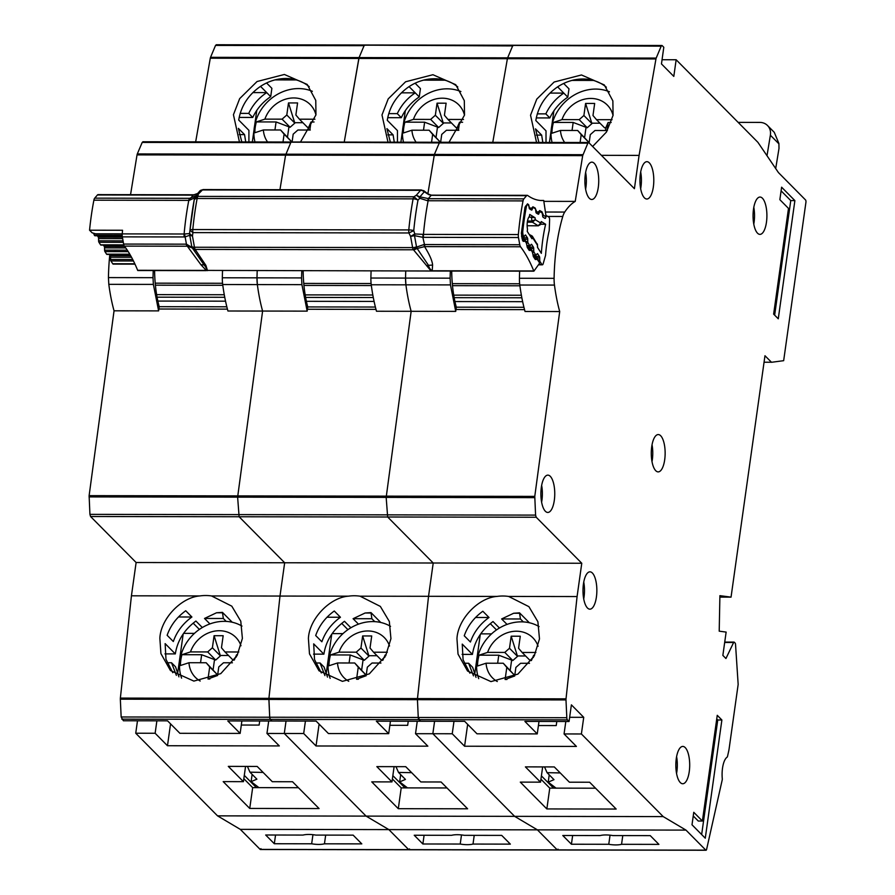<?xml version="1.0" encoding="UTF-8"?>
<svg xmlns="http://www.w3.org/2000/svg" width="895" height="895" viewBox="0 0 895 895"><rect width="100%" height="100%" fill="white"/><g stroke="black" fill="none" stroke-linecap="round" stroke-linejoin="round"><path stroke-width="1.34" d="M533.107 255.12L536.06 255.12A1.779 0.66 -89.9 0 0 536.373 254.918L537.101 253.867A1.779 0.66 -89.9 0 1 537.414 253.665A1.779 0.66 -89.9 0 1 537.738 253.9L539.394 256.473A1.779 0.66 -89.9 0 1 539.719 257.95L539.741 260.165A1.779 0.66 -89.9 0 0 540.077 261.642L541.878 264.461A2.663 0.996 90.1 0 0 542.012 264.629A2.663 0.996 90.1 0 0 542.37 264.819A2.663 0.996 90.1 0 0 543.164 263.768L545.57 255.355A72.35 26.872 -89.9 0 1 549.217 230.53L549.608 219.98A2.663 0.996 90.1 0 0 548.848 217.127L546.811 215.863A1.779 0.66 -89.9 0 0 546.666 215.818A1.779 0.66 -89.9 0 0 546.196 216.344L545.614 217.921A1.779 0.66 -89.9 0 1 545.144 218.436A1.779 0.66 -89.9 0 1 544.999 218.391L543.142 217.25A1.779 0.66 -89.9 0 1 543.041 217.172A1.779 0.66 -89.9 0 1 542.661 216.098L542.392 213.994A1.779 0.66 -89.9 0 0 541.922 212.842L540.054 211.701A1.779 0.66 -89.9 0 0 539.909 211.656A1.779 0.66 -89.9 0 0 539.45 212.16L538.846 213.737A1.779 0.66 -89.9 0 1 538.387 214.252A1.779 0.66 -89.9 0 1 538.242 214.207L536.385 213.099A1.779 0.66 -89.9 0 1 536.284 213.01A1.779 0.66 -89.9 0 1 535.892 211.925L535.646 209.844A1.779 0.66 -89.9 0 0 535.165 208.68L533.308 207.528A1.779 0.66 -89.9 0 0 533.163 207.483A1.779 0.66 -89.9 0 0 532.693 208.009L532.111 209.587A1.779 0.66 -89.9 0 1 531.641 210.101A1.779 0.66 -89.9 0 1 531.496 210.056L529.639 208.915A1.779 0.66 -89.9 0 1 529.538 208.837A1.779 0.66 -89.9 0 1 529.158 207.763L528.889 205.671A1.779 0.66 -89.9 0 0 528.419 204.507L528.218 204.384A4.441 1.656 -89.9 0 0 527.849 204.273A4.441 1.656 -89.9 0 0 526.372 206.711A137.774 51.16 90.1 0 0 522.814 230.876A4.441 1.656 -89.9 0 0 523.575 235.944L523.743 236.224A1.779 0.66 -89.9 0 0 524.078 236.459A1.779 0.66 -89.9 0 0 524.392 236.258L525.119 235.206A1.779 0.66 -89.9 0 1 525.432 235.005A1.779 0.66 -89.9 0 1 525.757 235.24L527.412 237.813A1.779 0.66 -89.9 0 1 527.737 239.289L527.759 241.516L526.081 241.505M537.537 244.861L532.312 236.135L531.954 238.719L527.233 231.38A126.217 46.876 -89.9 0 1 527.502 229.209A9.107 3.379 -89.9 0 1 529.37 216.512A126.217 46.876 -89.9 0 1 529.728 214.453L535.042 217.731L528.945 217.026M538.533 225.741A1.779 0.66 -89.9 0 1 538.342 225.808A1.779 0.66 -89.9 0 1 538.197 225.764L540.725 223.056L540.681 224.153L541.274 221.568L545.626 224.265A83.906 31.157 90.1 0 0 541.341 253.341L537.481 247.322L537.459 245.23L532.648 237.734L529.862 235.15A1.779 0.66 -89.9 0 1 530.176 234.937L529.527 234.937M531.082 244.548L531.742 244.548A1.779 0.66 -89.9 0 0 531.417 244.301A1.779 0.66 -89.9 0 0 531.093 244.525L530.377 245.566A1.779 0.66 -89.9 0 1 530.064 245.789A1.779 0.66 -89.9 0 1 529.739 245.554L528.084 242.981A1.779 0.66 -89.9 0 1 527.759 241.516M531.742 244.548L533.386 247.143A1.779 0.66 -89.9 0 1 533.711 248.597L533.744 250.857L532.301 250.846M536.06 255.12A1.779 0.66 -89.9 0 1 535.725 254.885L534.08 252.312A1.779 0.66 -89.9 0 1 533.744 250.857M545.626 224.265L540.647 224.253M527.312 222.184L532.413 222.195A1.779 0.66 -89.9 0 1 532.324 222.117A1.779 0.66 -89.9 0 1 531.943 221.043L535.299 219.711L532.413 222.195L538.197 225.764L527.144 225.741L538.342 225.808L540.681 224.153L539.92 225.014M552.07 142.439A41.774 36.337 135.3 0 1 551.398 128.13A41.774 36.337 135.3 0 1 609.45 91.793M564.667 142.462A28.439 24.736 135.3 0 1 560.471 130.446L551.947 133.232A40.443 35.173 135.3 0 1 552.327 127.817A40.443 35.173 135.3 0 1 553.468 122.414L561.993 119.628A28.439 24.736 135.3 0 1 588.608 98.528A28.439 24.736 135.3 0 1 613.053 115.433M553.468 122.414L573.18 122.447L587.221 127.761L579.188 119.65L561.993 119.628M589.167 142.663L577.667 130.48L560.471 130.446M589.123 142.943L590.286 134.664L594.996 130.502L607.392 130.525M580.105 142.484L581.213 134.642L589.167 142.674M577.667 130.48L581.213 134.642M612.068 119.706L596.518 119.684L592.982 115.511L594.672 103.44L585.599 103.428L591.931 123.611L583.898 115.5L579.188 119.65M583.898 115.5L585.599 103.428M596.518 119.684L604.55 127.784L605.781 127.795L608.097 122.503L611.162 122.503M587.221 127.761L591.931 123.611M585.979 127.761L584.614 137.483M572.05 130.469L573.18 122.447M606.967 130.525L608.097 122.503M605.4 130.525L605.781 127.795M591.987 123.186L600.008 123.208M544.529 766.903L547.058 772.665L560.225 772.933M556.052 788.137L548.21 782.152L549.228 774.857M548.21 782.152L553.994 779.668L547.058 772.665M478.713 678.645A41.774 36.337 135.3 0 1 476.99 660.902A41.774 36.337 135.3 0 1 539.081 626.601M497.284 681.52A28.439 24.736 135.3 0 1 486.075 663.217L477.538 666.003A40.443 35.173 135.3 0 1 477.919 660.588A40.443 35.173 135.3 0 1 479.06 655.185L487.596 652.399A28.439 24.736 135.3 0 1 513.148 631.411A28.439 24.736 135.3 0 1 538.085 646.257M479.06 655.185L498.772 655.218L512.813 660.532L504.78 652.421L487.596 652.399M506.939 679.484L505.104 679.484L506.805 667.413L514.759 675.445L503.258 663.24L486.075 663.217M514.67 676.072L515.878 667.424L520.599 663.273L529.504 663.284M503.258 663.24L506.805 667.413M535.892 652.477L522.121 652.455L518.574 648.282L520.275 636.211L511.19 636.2L517.523 656.371L509.49 648.271L504.78 652.421M509.49 648.271L511.19 636.2M522.121 652.455L530.142 660.555L531.384 660.566L533.688 655.274L534.583 655.274M512.813 660.532L517.523 656.371M511.571 660.532L510.206 670.254M497.642 663.24L498.772 655.218M533.364 657.534L533.688 655.274M517.578 655.957L525.6 655.968M514.681 675.971L505.104 679.484M775.696 168.562L778.997 148.425L778.907 143.491L774.264 132.326L767.518 125.513A13.335 11.59 -44.7 0 0 759.788 122.402L738.14 122.369M767.004 155.741L770.371 135.212A13.335 11.59 -44.7 0 0 770.416 134.91A13.335 11.59 -44.7 0 0 767.518 125.513M455.98 309.502L524.537 309.636L455.98 309.502L456.305 307.175L523.933 307.287M456.305 307.175A64.887 24.098 -89.9 0 1 451.706 271.028M596.406 597.054A18.661 6.936 -89.9 0 1 589.894 609.171A18.661 6.936 -89.9 0 1 583.439 583.954A18.661 6.936 -89.9 0 1 589.95 571.838A18.661 6.936 -89.9 0 1 596.406 597.054M583.719 598.9A18.661 6.936 90.1 0 0 584.032 597.032A18.661 6.936 90.1 0 0 583.753 582.086M689.251 771.635A18.661 6.936 -89.9 0 1 682.74 783.751A18.661 6.936 -89.9 0 1 676.284 758.535A18.661 6.936 -89.9 0 1 682.795 746.419A18.661 6.936 -89.9 0 1 689.251 771.635M676.564 773.481A18.661 6.936 90.1 0 0 676.866 771.613A18.661 6.936 90.1 0 0 676.598 756.667M766.456 222.262A18.661 6.936 -89.9 0 1 759.944 234.378A18.661 6.936 -89.9 0 1 753.5 209.173A18.661 6.936 -89.9 0 1 760.012 197.045A18.661 6.936 -89.9 0 1 766.456 222.262M753.769 224.108A18.661 6.936 90.1 0 0 754.082 222.24A18.661 6.936 90.1 0 0 753.803 207.304M664.694 459.761A18.661 6.936 -89.9 0 1 658.183 471.889A18.661 6.936 -89.9 0 1 651.728 446.672A18.661 6.936 -89.9 0 1 658.25 434.556A18.661 6.936 -89.9 0 1 664.694 459.761M652.007 461.607A18.661 6.936 90.1 0 0 652.321 459.75A18.661 6.936 90.1 0 0 652.041 444.804M653.35 186.898A18.661 6.936 -89.9 0 1 646.828 199.014A18.661 6.936 -89.9 0 1 640.384 173.809A18.661 6.936 -89.9 0 1 646.895 161.682A18.661 6.936 -89.9 0 1 653.35 186.898M640.663 188.744A18.661 6.936 90.1 0 0 640.965 186.876A18.661 6.936 90.1 0 0 640.686 171.941M598.285 187.368A18.661 6.936 -89.9 0 1 591.774 199.484A18.661 6.936 -89.9 0 1 585.33 174.279A18.661 6.936 -89.9 0 1 591.841 162.152A18.661 6.936 -89.9 0 1 598.285 187.368M585.61 189.214A18.661 6.936 90.1 0 0 585.912 187.346A18.661 6.936 90.1 0 0 585.632 172.411M554.307 500.339A18.661 6.936 -89.9 0 1 547.796 512.455A18.661 6.936 -89.9 0 1 541.341 487.249A18.661 6.936 -89.9 0 1 547.852 475.133A18.661 6.936 -89.9 0 1 554.307 500.339M541.62 502.184A18.661 6.936 90.1 0 0 541.922 500.316A18.661 6.936 90.1 0 0 541.643 485.381M571.424 844.231L608.768 844.287A14.219 4.62 -172 0 0 621.555 844.309L658.899 844.377L650.262 835.639L612.907 835.583A14.219 4.62 -172 0 0 600.131 835.561L562.776 835.494L571.424 844.231L572.643 835.516M546.017 142.428L546.006 130.838L535.825 120.545C538.141 106.561 545.402 95.329 557.63 86.86C565.595 81.669 574.042 79.051 582.936 78.995A44.448 38.653 -44.7 0 1 606.351 87.207M592.624 146.478L606.452 132.057L613.075 115.343L612.862 100.9L604.304 84.935L581.481 74.967L554.15 82.016L536.765 99.132L530.545 115.209L536.53 142.417M489.006 617.494L482.83 611.251C473.902 617.729 467.705 625.907 464.248 635.786L470.423 642.017C473.88 632.138 480.078 623.96 489.006 617.494L475.558 617.472M523.329 621.902L520.442 618.982L519.536 612.851L529.337 622.741M519.536 612.851L513.663 613.254L501.625 618.948L520.442 618.982M507.029 624.408L501.625 618.948M462.077 654.379L472.426 654.402C474.518 641.144 481.387 630.192 493.011 621.544L499.421 628.021M472.426 654.402L462.245 644.109L463.084 659.805L469.886 673.185M496.993 596.417C478.21 597.77 457.748 619.418 456.965 638.773L458.027 654.1L467.548 671.026L490.963 681.598L517.881 674.125L534.225 655.968L539.484 638.907L537.895 621.734L528.9 606.653L508.64 596.439A44.448 38.653 -44.7 0 0 496.993 596.417L428.537 596.305L433.214 563.011L387.658 516.997L90.563 516.505L136.118 562.519L284.666 562.765L239.11 516.751L237.622 497.15L239.11 516.751L284.666 562.765L581.772 563.257L536.217 517.243L387.658 516.997L386.17 497.396L387.658 516.997L433.214 563.011L428.537 596.305L360.081 596.193A44.448 38.653 -44.7 0 0 348.446 596.171C329.651 597.524 309.189 619.172 308.406 638.527L309.48 653.842L319 670.78L342.416 681.352L369.322 673.879L385.678 655.722L390.936 638.661L389.336 621.488L380.341 606.407L360.081 596.193M534.774 496.389L535.579 515.106L89.925 514.356L89.12 495.651L534.774 496.389L559.699 311.55A100.441 37.299 -89.9 0 1 554.464 285.08A17.777 6.601 -89.9 0 1 554.094 278.334A106.662 39.615 -89.9 0 1 562.787 216.467A17.777 6.601 -89.9 0 1 564.723 212.059A100.441 37.299 -89.9 0 1 575.228 201.397L582.69 155.629L137.036 154.891L130.547 194.674M535.579 515.106L536.217 517.243M588.854 142.674L587.858 143.155L588.854 142.674L634.41 188.688L639.086 155.394L655.957 58.947A2.663 0.996 -89.9 0 1 656.192 58.085L661.192 46.16A2.663 0.996 -89.9 0 1 661.852 45.488A2.663 0.996 -89.9 0 1 662.199 45.656L663.799 47.278L661.461 63.925L673.812 76.399L676.15 59.752L757.908 142.327L778.426 172.567L805.545 199.965A1.779 0.66 -89.9 0 1 805.936 202.248L783.662 360.674L771.512 362.285L764.968 355.74L731.047 597.133L719.904 595.667L719.211 631.176L726.136 632.083L722.858 655.397L725.946 658.507L733.631 642.465A1.779 0.66 -89.9 0 1 734.045 642.095A1.779 0.66 -89.9 0 1 734.269 642.207L735.119 643.069A1.779 0.66 -89.9 0 1 735.533 644.411L738.162 684.429L729.168 748.421A17.777 6.601 -89.9 0 1 728.642 751.352L727.523 756.353A1.779 0.66 -89.9 0 1 727.109 757.159A17.777 6.601 90.1 0 0 722.276 778.661A1.779 0.66 -89.9 0 1 722.198 780.004L706.602 849.389A1.779 0.66 -89.9 0 1 706.032 850.25A1.779 0.66 -89.9 0 1 705.808 850.138L685.973 830.101L663.195 816.598L581.392 733.967L583.73 717.32L571.39 704.857L569.052 721.504L567.441 719.882A2.663 0.996 -89.9 0 1 566.815 717.723L565.987 699.924A2.663 0.996 -89.9 0 1 566.02 698.85L577.085 596.551L581.772 563.257M440.306 142.428L439.3 142.909L440.306 142.428L439.3 142.909L440.306 142.428L439.3 142.909L434.388 154.432L439.3 142.909L587.858 143.155L582.69 155.629M781.615 187.189L794.883 200.603L778.27 318.799L773.638 314.123L788.495 208.412L779.858 199.674L781.615 187.189M721.885 719.994L705.271 838.201L692.003 824.787L693.759 812.302L702.396 821.028L717.253 715.318L721.885 719.994L717.756 719.994L701.658 834.543M546.845 808.935L520.297 782.118L540.524 782.152L525.399 766.881L554.285 766.925L569.399 782.196L589.626 782.23L616.174 809.046L546.845 808.935L549.765 788.126L540.938 779.198M491.545 633.873L480.693 633.861M455.969 309.525L455.723 311.382L411.152 311.303L386.17 497.396L411.152 311.303A100.441 37.299 -89.9 0 1 405.916 284.834A17.777 6.601 -89.9 0 1 405.547 278.088L450.107 278.166L450.33 271.028M450.107 278.166L450.476 284.901L371.246 284.778A100.441 37.299 90.1 0 0 376.493 311.247L411.152 311.303A100.441 37.299 -89.9 0 1 405.916 284.834L405.547 278.088A106.662 39.615 -89.9 0 1 405.759 270.961A106.662 39.615 -89.9 0 0 405.547 278.088L370.888 278.032A17.777 6.601 90.1 0 0 371.246 284.778M455.723 311.382L450.476 284.901M549.44 142.439L551.152 130.256M551.745 126.005L553.882 110.868M608.768 844.287L610.054 835.18M581.392 733.967L564.063 733.945L576.414 746.419L464.583 746.229L452.232 733.755L432.844 733.721L434.59 721.28L432.844 733.721L415.515 733.699L417.26 721.247M464.583 746.229L467.66 724.368M474.686 674.382L480.291 634.432M453.989 721.314L452.232 733.755M566.815 717.723L121.161 716.984L123.387 720.766L167.544 720.833L179.895 733.307L240.14 733.408L227.789 720.934L271.946 721.012L270.335 719.39A2.663 0.996 -89.9 0 1 269.708 717.231L270.335 719.39L271.946 721.012L316.092 721.079L328.443 733.553L388.687 733.654L376.347 721.18L420.493 721.258L418.894 719.636A2.663 0.996 -89.9 0 1 418.256 717.477L420.493 721.258L464.65 721.325L476.99 733.799L537.246 733.9L524.895 721.426L569.052 721.504M706.032 850.25L557.484 850.004A1.779 0.66 -89.9 0 1 557.249 849.892L558.055 849.142L557.249 849.892L537.414 829.855L514.636 816.352L432.844 733.721L514.636 816.352L663.195 816.598M121.161 716.984L120.333 699.185L268.88 699.431A2.663 0.996 -89.9 0 1 268.914 698.346L269.708 717.231L268.88 699.431L417.439 699.677L418.256 717.477L417.439 699.677A2.663 0.996 -89.9 0 1 417.473 698.592L417.439 699.677L565.987 699.924M566.02 698.85L417.473 698.592L428.537 596.305L417.473 698.592L268.914 698.346L279.99 596.059L284.666 562.765L279.99 596.059L211.533 595.947A44.448 38.653 -44.7 0 0 199.887 595.925C181.103 597.278 160.641 618.926 159.858 638.28L160.921 653.596L170.453 670.534L193.857 681.095L220.774 673.633L237.13 655.476L242.388 638.415L240.789 621.242L231.794 606.161L211.533 595.947M427.866 193.846L434.388 154.432L427.866 193.846M195.669 141.846L210.291 58.209L358.85 58.455A2.663 0.996 -89.9 0 1 359.085 57.582L344.228 142.092L358.85 58.455L507.398 58.701L492.776 142.339L507.398 58.701A2.663 0.996 -89.9 0 1 507.644 57.839L507.398 58.701L655.957 58.947M656.192 58.085L507.644 57.839L512.645 45.913A2.663 0.996 -89.9 0 1 513.305 45.242A2.663 0.996 -89.9 0 1 513.652 45.41L661.192 46.16M513.652 45.41L512.645 45.913L507.644 57.839L359.085 57.582L364.086 45.667A2.663 0.996 -89.9 0 1 364.746 44.996A2.663 0.996 -89.9 0 1 365.093 45.164L512.645 45.913M557.484 850.004L408.937 849.758A1.779 0.66 -89.9 0 1 408.702 849.646L557.249 849.892L537.414 829.855L685.973 830.101M676.15 59.752L662.054 59.73M639.086 155.394L601.384 155.327M543.847 201.353L575.228 201.397M559.699 311.55L525.041 311.494A100.441 37.299 90.1 0 1 519.805 285.024A17.777 6.601 90.1 0 1 519.436 278.278A106.662 39.615 90.1 0 1 519.648 271.14M577.085 596.551L508.64 596.439M731.047 597.133L719.871 597.11M572.073 80.393L593.407 80.427M538.991 721.448L537.246 733.9M556.802 721.482L556.231 725.565L538.421 725.543M464.169 663.24L468.633 663.251L472.649 667.301L476.039 677.358M468.633 663.251L473.477 675.848M549.765 788.126L595.533 788.204M542.661 766.903L540.524 782.152M577.767 93.169L578.461 92.856M549.977 93.08L563.805 93.102L557.63 86.86M563.66 83.459L568.985 88.829L567.81 97.152L563.805 93.102C555.862 98.428 549.877 105.353 545.838 113.878L537.302 113.866M567.81 97.152C559.867 102.477 553.882 109.403 549.854 117.939L536.273 117.916M542.817 142.428L541.665 135.111L535.49 128.869L538.902 142.417M519.48 613.265L513.663 613.254M541.397 775.875L553.535 788.126M549.854 117.939L545.838 113.878M536.385 135.1L541.665 135.111M583.73 717.32L569.634 717.298M622.775 835.594L621.555 844.309M564.063 733.945L565.808 721.493M496.49 629.912L490.259 623.625M781.1 190.836L790.755 200.592L794.883 200.603M790.755 200.592L774.656 315.141M702.396 821.028L698.268 821.028L693.245 815.949M716.75 718.965L717.756 719.994M403.522 142.193A41.774 36.337 135.3 0 1 402.839 127.884A41.774 36.337 135.3 0 1 460.903 91.547M416.119 142.215A28.439 24.736 135.3 0 1 411.924 130.2L403.399 132.986A40.443 35.173 135.3 0 1 403.768 127.571A40.443 35.173 135.3 0 1 404.92 122.167L413.445 119.382A28.439 24.736 135.3 0 1 440.06 98.282A28.439 24.736 135.3 0 1 464.505 115.186M404.92 122.167L424.622 122.201L438.662 127.515L430.64 119.404L413.445 119.382M431.558 142.238L432.654 134.395L440.441 142.26L429.119 130.222L411.924 130.2M440.631 142.26L441.738 134.407L446.448 130.256L458.844 130.278M429.119 130.222L432.654 134.395M463.509 119.46L447.97 119.438L444.423 115.265L446.124 103.193L437.051 103.182L443.372 123.353L435.35 115.254L430.64 119.404M435.35 115.254L437.051 103.182M447.97 119.438L455.991 127.537L457.233 127.549L459.538 122.257L462.614 122.257M438.662 127.515L443.372 123.353M437.42 127.515L436.055 137.237M423.492 130.222L424.622 122.201M458.408 130.278L459.538 122.257M456.853 130.278L457.233 127.549M443.439 122.939L451.449 122.951M395.97 766.657L398.51 772.419L411.666 772.676M407.505 787.891L399.651 781.906L400.68 774.611M399.651 781.906L405.435 779.422L398.51 772.419M330.154 678.399A41.774 36.337 135.3 0 1 328.431 660.655A41.774 36.337 135.3 0 1 390.533 626.343M348.737 681.274A28.439 24.736 135.3 0 1 337.516 662.971L328.991 665.757A40.443 35.173 135.3 0 1 329.36 660.342A40.443 35.173 135.3 0 1 330.512 654.939L339.037 652.153A28.439 24.736 135.3 0 1 364.589 631.165A28.439 24.736 135.3 0 1 389.526 646.011M330.512 654.939L350.214 654.972L364.254 660.286L356.232 652.175L339.037 652.153M366.2 675.188L354.711 662.994L337.516 662.971M366.111 675.826L367.33 667.178L372.04 663.027L380.957 663.038M358.392 679.238L356.557 679.238L358.257 667.167L366.2 675.199M354.711 662.994L358.257 667.167M387.345 652.231L373.562 652.209L370.027 648.036L371.716 635.965L362.643 635.953L368.964 656.125L360.942 648.025L356.232 652.175M360.942 648.025L362.643 635.953M373.562 652.209L381.583 660.309L382.825 660.32L385.13 655.028L386.036 655.028M364.254 660.286L368.964 656.125M363.023 660.286L361.647 670.008M349.095 662.994L350.214 654.972M384.816 657.288L385.13 655.028M369.031 655.711L377.052 655.722M366.133 675.725L356.557 679.238M375.978 309.379L307.433 309.256L307.757 306.929L375.385 307.041M307.757 306.929A64.887 24.098 -89.9 0 1 303.148 270.793M422.865 843.985L460.22 844.041A14.219 4.62 -172 0 0 473.007 844.063L510.351 844.13L501.703 835.393L464.36 835.337A14.219 4.62 -172 0 0 451.572 835.315L414.228 835.248L422.865 843.985L424.096 835.27M397.458 142.182L397.458 130.592L387.267 120.299C389.582 106.315 396.854 95.083 409.071 86.614C417.048 81.423 425.483 78.805 434.388 78.749A44.448 38.653 -44.7 0 1 457.792 86.96M449.022 142.271L464.516 115.097L464.315 100.654L455.745 84.689L432.934 74.721L405.592 81.769L388.217 98.886L381.986 114.963L387.982 142.171M340.447 617.248L334.271 611.005C325.355 617.483 319.157 625.661 315.689 635.539L321.864 641.771C325.332 631.892 331.519 623.714 340.447 617.248L327.011 617.226M374.781 621.656L371.884 618.736L370.989 612.605L380.778 622.495M370.989 612.605L365.104 613.008L353.077 618.702L371.884 618.736M358.481 624.162L353.077 618.702M313.53 654.133L323.878 654.155C325.97 640.898 332.828 629.946 344.463 621.298L350.874 627.775M323.878 654.155L313.686 643.863L314.525 659.559L321.339 672.939M266.956 733.452L279.307 745.927L167.477 745.736L155.137 733.262L135.738 733.229L217.541 815.86L240.308 829.363L260.143 849.4L260.948 848.65L260.143 849.4L408.702 849.646L388.866 829.609L537.414 829.855L514.636 816.352L366.089 816.106L284.286 733.475L286.042 721.034L284.286 733.475L266.956 733.452L268.713 721.001M398.297 808.688L371.749 781.872L391.965 781.906L376.84 766.623L405.726 766.679L420.851 781.95L441.067 781.984L467.615 808.8L398.297 808.688L401.217 787.88L392.379 778.952M342.998 633.626L332.146 633.615M375.989 309.39L307.433 309.256L307.164 311.136L301.928 284.655L257.357 284.588A17.777 6.601 -89.9 0 1 256.999 277.842L257.357 284.588L222.698 284.52A100.441 37.299 90.1 0 0 227.934 311.001L262.604 311.057A100.441 37.299 -89.9 0 1 257.357 284.588A100.441 37.299 -89.9 0 0 262.604 311.057L307.164 311.136M222.542 270.659A106.662 39.615 90.1 0 0 222.329 277.786L256.999 277.842A106.662 39.615 -89.9 0 1 257.212 270.715A106.662 39.615 -89.9 0 0 256.999 277.842L301.559 277.92L301.772 270.793M301.559 277.92L301.928 284.655M400.893 142.193L402.605 130.01M403.197 125.759L405.323 110.622M460.22 844.041L461.496 834.934M415.515 733.699L427.855 746.173L316.036 745.982L303.685 733.508L284.286 733.475L366.089 816.106L388.866 829.609L366.089 816.106L217.541 815.86M316.036 745.982L319.101 724.122M326.127 674.136L331.743 634.186M305.43 721.068L303.685 733.508M408.702 849.646L409.496 848.896L408.702 849.646L388.866 829.609L240.308 829.363M89.064 496.904L237.622 497.15L262.604 311.057L237.622 497.15L534.729 497.642M279.945 189.706L285.583 155.137L290.752 142.663L285.583 155.137L279.945 189.706M291.748 142.182L439.3 142.909M365.093 45.164L364.086 45.667L359.085 57.582L210.538 57.336L210.291 58.209M348.446 596.171L279.99 596.059L268.914 698.346L120.366 698.1L120.333 699.185M423.525 80.147L444.849 80.181M390.444 721.202L388.687 733.654M408.243 721.236L407.672 725.319L389.862 725.297M315.622 662.994L320.086 663.005L324.091 667.055L327.492 677.112M320.086 663.005L324.919 675.602M401.217 787.88L446.974 787.958M394.113 766.657L391.965 781.906M429.22 92.923L429.902 92.61M401.419 92.834L415.246 92.856L409.071 86.614M415.112 83.213L420.426 88.583L419.263 96.906L415.246 92.856C407.314 98.181 401.329 105.107 397.29 113.631L388.743 113.62M419.263 96.906C411.32 102.231 405.334 109.156 401.307 117.692L387.725 117.67M394.27 142.182L393.106 134.865L386.931 128.623L390.354 142.171M370.933 613.019L365.104 613.008M392.849 775.629L404.976 787.88M401.307 117.692L397.29 113.631M387.826 134.854L393.106 134.865M474.227 835.348L473.007 844.063M371.101 270.905A106.662 39.615 90.1 0 0 370.888 278.032M347.931 629.666L341.711 623.379M134.977 264.148L113.229 264.103A2.663 0.996 -89.9 0 1 112.859 263.924A2.663 0.996 -89.9 0 1 112.725 263.745L110.924 260.937A1.779 0.66 90.1 0 1 110.588 259.46L110.566 257.234A1.779 0.66 90.1 0 0 110.242 255.757L109.38 254.415M127.28 250.175L104.603 250.141A1.779 0.66 90.1 0 0 104.928 251.596L106.583 254.169A1.779 0.66 90.1 0 0 106.908 254.415L129.943 254.448M104.603 250.141L104.558 247.881A1.779 0.66 90.1 0 0 104.245 246.438L103.384 245.085M123.051 240.844L98.607 240.8A1.779 0.66 90.1 0 0 98.942 242.276L100.587 244.838A1.779 0.66 90.1 0 0 100.911 245.073L123.89 245.118M98.607 240.8L98.584 238.573A1.779 0.66 90.1 0 0 98.26 237.097L97.398 235.754M93.807 233.573A4.441 1.656 90.1 0 0 94.422 235.24L94.602 235.508A1.779 0.66 90.1 0 0 94.926 235.754L122.201 235.799M254.963 141.947A41.774 36.337 135.3 0 1 254.292 127.638A41.774 36.337 135.3 0 1 312.355 91.301M267.56 141.969A28.439 24.736 135.3 0 1 263.376 129.954L254.84 132.74A40.443 35.173 135.3 0 1 255.22 127.325A40.443 35.173 135.3 0 1 256.362 121.921L264.898 119.136A28.439 24.736 135.3 0 1 291.513 98.036A28.439 24.736 135.3 0 1 315.957 114.94M256.362 121.921L276.074 121.955L290.114 127.269L282.082 119.158L264.898 119.136M291.927 142.014L280.56 129.976L263.376 129.954M292.083 142.014L293.18 134.16L297.901 130.01L310.285 130.032M282.999 141.992L284.107 134.149L291.882 142.014M280.56 129.976L284.107 134.149M314.962 119.214L299.422 119.192L295.876 115.019L297.576 102.947L288.492 102.936L294.824 123.107L286.803 115.007L282.082 119.158M286.803 115.007L288.492 102.936M299.422 119.192L307.444 127.291L308.685 127.303L310.99 122.011L314.055 122.011M290.114 127.269L294.824 123.107M288.872 127.269L287.508 136.991M274.944 129.976L276.074 121.955M309.86 130.032L310.99 122.011M308.294 130.032L308.685 127.303M294.88 122.693L302.902 122.704M247.423 766.411L249.951 772.172L263.119 772.43M258.957 787.645L251.103 781.659L252.133 774.365M251.103 781.659L256.887 779.176L249.951 772.172M181.607 678.153A41.774 36.337 135.3 0 1 179.884 660.409A41.774 36.337 135.3 0 1 241.974 626.097M200.189 681.028A28.439 24.736 135.3 0 1 188.968 662.725L180.432 665.511A40.443 35.173 135.3 0 1 180.812 660.096A40.443 35.173 135.3 0 1 181.953 654.692L190.49 651.907A28.439 24.736 135.3 0 1 216.042 630.919A28.439 24.736 135.3 0 1 240.979 645.765M181.953 654.692L201.666 654.726L215.706 660.04L207.685 651.929L190.49 651.907M209.844 678.992L208.009 678.992L209.698 666.92L217.653 674.953L206.163 662.747L188.968 662.725M217.563 675.58L218.783 666.932L223.493 662.781L232.409 662.792M206.163 662.747L209.698 666.92M238.797 651.985L225.014 651.963L221.468 647.79L223.168 635.718L214.084 635.707L220.416 655.878L212.395 647.779L207.685 651.929M212.395 647.779L214.084 635.707M225.014 651.963L233.036 660.062L234.277 660.074L236.582 654.782L237.477 654.782M215.706 660.04L220.416 655.878M214.464 660.04L213.099 669.762M200.536 662.747L201.666 654.726M236.269 657.042L236.582 654.782M220.472 655.464L228.493 655.476M217.574 675.479L208.009 678.992M227.431 309.133L158.874 309.01L159.209 306.683L226.838 306.795M159.209 306.683A64.887 24.098 -89.9 0 1 154.6 270.536M274.317 843.739L311.661 843.795A14.219 4.62 -172 0 0 324.449 843.817L361.804 843.884L353.156 835.147L315.812 835.091A14.219 4.62 -172 0 0 303.025 835.069L265.681 835.001L274.317 843.739L275.548 835.024M248.911 141.936L248.911 130.346L238.719 120.053C241.035 106.069 248.295 94.836 260.523 86.367C268.5 81.176 276.935 78.559 285.829 78.503A44.448 38.653 -44.7 0 1 309.245 86.714M300.474 142.025L315.969 114.851L315.767 100.408L307.198 84.443L284.386 74.475L257.044 81.523L239.659 98.64L233.438 114.717L239.435 141.925M191.899 617.002L185.724 610.759C176.796 617.237 170.598 625.415 167.141 635.293L173.317 641.525C176.774 631.646 182.972 623.468 191.899 617.002L178.452 616.979M226.222 621.41L223.336 618.49L222.441 612.359L232.23 622.249M222.441 612.359L216.556 612.762L204.519 618.456L223.336 618.49M209.922 623.916L204.519 618.456M164.971 653.887L175.319 653.909C177.411 640.652 184.28 629.7 195.904 621.052L202.326 627.529M175.319 653.909L165.139 643.617L165.978 659.313L172.78 672.693M249.739 808.442L223.191 781.626L243.418 781.659L228.292 766.377L257.178 766.433L272.304 781.704L292.52 781.738L319.067 808.554L249.739 808.442L252.67 787.634L243.832 778.706M194.439 633.38L183.587 633.369M227.431 309.144L158.874 309.01M89.12 495.651L114.045 310.811A100.441 37.299 -89.9 0 1 108.81 284.341L108.44 277.595L153.011 277.674L153.224 270.536M153.011 277.674L153.381 284.409L108.81 284.341M158.862 309.032L158.616 310.889L153.381 284.409M252.334 141.947L254.046 129.764M254.65 125.513L256.775 110.376M311.661 843.795L312.948 834.688M167.477 745.736L170.553 723.876M177.579 673.89L183.195 633.94M156.882 720.822L155.137 733.262M135.738 733.229L137.483 720.788M120.366 698.1L131.431 595.813L136.118 562.519M89.925 514.356L90.563 516.505M108.44 277.595A106.662 39.615 -89.9 0 1 109.749 254.997M582.947 154.69L137.293 153.94L137.036 154.891M137.293 153.94L142.204 142.417L290.752 142.663M143.2 141.936L142.204 142.417L143.2 141.936M210.538 57.336L215.538 45.421L364.086 45.667M216.545 44.918L215.538 45.421L216.545 44.918M114.045 310.811L158.616 310.889M199.887 595.925L131.431 595.813M274.966 79.901L296.301 79.935M241.885 720.956L240.14 733.408M259.695 720.99L259.125 725.073L241.314 725.039M167.063 662.747L171.527 662.759L175.543 666.809L178.944 676.866M171.527 662.759L176.371 675.356M252.67 787.634L298.427 787.712M245.554 766.411L243.418 781.659M280.672 92.677L281.354 92.364M252.871 92.588L266.699 92.61L260.523 86.367M266.565 82.966L271.879 88.336L270.704 96.66L266.699 92.61C258.756 97.924 252.77 104.86 248.743 113.385L240.196 113.374M270.704 96.66C262.772 101.985 256.787 108.91 252.748 117.446L239.178 117.424M245.722 141.936L244.559 134.608L238.383 128.377L241.795 141.925M222.374 612.773L216.556 612.762M244.301 775.383L256.429 787.634M252.748 117.446L248.743 113.385M239.278 134.608L244.559 134.608M325.679 835.102L324.449 843.817M222.329 277.786A17.777 6.601 90.1 0 0 222.698 284.52M199.384 629.42L193.152 623.133M421.758 190.165L428.794 194.651M427.665 200.76L428.134 200.748A148.436 55.121 90.1 0 0 423.447 234.389L414.788 233.953L413.747 230.653A154.365 57.325 -89.9 0 1 417.987 200.178A4.441 1.835 -169.5 0 0 413.11 198.858A4.441 1.656 -89.9 0 1 413.456 197.605A4.441 1.656 -89.9 0 1 413.937 196.755L416.332 195.233L419.889 196.866L424.14 191.944A4.441 3.793 -139.2 0 0 420.583 190.299A4.441 1.656 -89.9 0 1 421.165 189.941A4.441 1.656 -89.9 0 1 421.243 189.941L203.087 189.572A4.441 1.656 90.1 0 0 203.02 189.583A4.441 1.656 90.1 0 0 202.438 189.941L194.539 197.884L195.144 196.497L198.187 194.864L197.952 196.397L413.937 196.755L417.987 200.178L419.755 198.254L427.665 200.76L428.246 198.712L430.987 195.535L422.116 190.299M122.223 233.841L95.62 233.808L92.196 232.857L89.556 230.205L122.559 230.261A148.436 55.121 -89.9 0 0 122.223 233.897A4.441 1.656 90.1 0 0 122.335 236.873L184.918 236.951L189.751 235.273L189.583 233.584L184.113 233.998A148.436 55.121 -89.9 0 1 188.8 200.346A4.441 1.656 -89.9 0 1 189.617 198.31L195.468 196.05L194.83 197.001M419.878 197.526L419.878 197.526A4.441 2.595 -174.3 0 0 419.084 197.157L419.755 198.254L419.889 196.866L428.94 198.701A4.441 1.656 90.1 0 0 428.134 200.748L523.038 200.905A4.441 1.656 -89.9 0 1 523.855 198.858L428.94 198.701M189.583 233.584L192.459 236.056L192.917 232.61L189.975 230.283L189.583 233.584M417.014 247.814L417.148 248.486L413.814 249.929L415.94 248.362L416.511 246.83L413.468 249.772L431.077 271.006L533.89 271.163A4.441 1.656 -89.9 0 1 533.789 270.95L432.195 270.782L432.598 265.088C432.33 260.96 429.656 254.806 424.566 246.617L520.532 246.774A4.441 1.656 -89.9 0 1 519.771 244.727L423.928 244.559L416.757 247.031L417.014 247.814A4.441 2.886 165 0 1 415.94 248.362M192.168 247.87L187.335 246.214L200.905 264.696L206.23 270.402L137.651 270.29A151.11 56.116 90.1 0 0 124.394 246.114L187.335 246.214L186.451 244.167L195.323 249.414L191.743 246.662L195.267 249.571L205.872 265.379L204.094 264.92C206.23 267.46 206.946 269.283 206.23 270.402L431.077 271.006M89.556 230.205A148.436 55.121 -89.9 0 1 93.885 200.189L189.248 200.368L194.539 197.884L194.215 199.809L197.952 196.397A4.441 1.656 90.1 0 0 197.471 197.247A4.441 1.656 90.1 0 0 197.124 198.5A4.441 1.835 -169.5 0 0 194.226 199.663L189.975 230.283A4.441 1.018 5.5 0 1 189.975 230.239A4.441 1.018 5.5 0 1 192.805 229.556L408.791 229.914A4.441 1.018 5.5 0 1 413.747 230.653L408.903 232.968L410.604 236.425L414.788 233.953L414.497 235.642L422.876 237.343L518.473 237.533A4.441 1.656 -89.9 0 1 518.362 234.557A148.436 55.121 90.1 0 1 523.038 200.905M410.604 236.425L414.497 235.642L416.511 246.83A4.441 1.812 169.8 0 1 412.617 247.602L194.461 247.244A4.441 1.812 169.8 0 1 191.754 246.461L189.751 235.273L192.459 236.056L194.461 247.244A4.441 1.656 90.1 0 0 194.819 248.541A4.441 1.656 90.1 0 0 195.323 249.414L413.468 249.772A4.441 1.656 -89.9 0 1 412.964 248.911A4.441 1.656 -89.9 0 1 412.617 247.602L410.604 236.425M421.243 189.941L424.487 191.15L426.714 193.432L431.334 195.166L527.244 195.323A4.441 1.656 -89.9 0 1 527.67 195.479A151.11 56.116 -89.9 0 0 542.012 200.525A151.11 56.116 -89.9 0 0 543.589 200.469A4.441 1.656 -89.9 0 1 543.634 200.469A4.441 1.656 -89.9 0 1 543.712 200.48L545.894 215.225A2.663 0.996 90.1 0 1 545.95 216.713L543.265 215.236L542.739 216.5M423.559 190.579L429.242 194.808M419.084 197.157L416.332 195.233L420.583 190.299L202.438 189.941A4.441 3.793 -139.2 0 0 199.719 191.116L195.468 196.05M197.705 193.443L193.991 194.774L98.092 194.618A4.441 1.656 90.1 0 0 97.432 194.976L94.702 198.153A4.441 1.656 90.1 0 0 93.885 200.189M539.271 261.34L539.54 262.806A2.663 0.996 -89.9 0 1 539.137 263.846L533.89 271.163M432.072 195.323L526.584 195.692A4.441 1.656 -89.9 0 1 527.244 195.323M526.584 195.692L523.855 198.858M518.473 237.533L519.771 244.727M520.532 246.774A151.11 56.116 -89.9 0 1 533.789 270.95M194.249 199.563L194.226 199.663A4.441 1.835 -169.5 0 0 194.215 199.809A154.365 57.325 90.1 0 0 189.975 230.283M534.997 256.641L536.787 257.581L537.145 259.214L534.36 256.641A1.779 0.66 -89.9 0 1 534.673 256.417L533.979 256.417M137.651 270.29A4.441 1.656 90.1 0 0 137.752 270.514L206.331 270.626M542.627 215.84L543.175 214.599A2.663 0.861 172.2 0 1 542.527 215.001M537.593 213.815L538.231 212.73A2.663 1.7 19.5 0 1 538.074 213.01M535.915 212.048L536.485 211.488L536.049 212.607M530.981 209.743L531.44 208.982A2.663 1.7 19.5 0 1 531.283 209.262M529.247 208.211L529.695 207.741L529.404 208.624M522.904 238.495L524.705 239.435L525.063 241.068L522.266 238.495A1.779 0.66 -89.9 0 1 522.591 238.271L521.986 238.271M526.506 242.735L524.705 239.435L522.591 238.271M528.956 247.568L530.746 248.508L531.104 250.141L528.318 247.568A1.779 0.66 -89.9 0 1 528.632 247.344L527.938 247.344M532.547 251.808L530.746 248.508L528.632 247.344M189.248 200.368L193.029 195.132L197.627 193.533M426.579 265.748L428.459 265.289C429.063 267.829 430.305 269.663 432.195 270.782A4.441 1.656 90.1 0 0 432.285 270.995M207.528 270.637L205.872 265.379M122.335 236.873L123.633 244.066A4.441 1.656 90.1 0 0 124.394 246.114M432.598 265.088L428.459 265.289L417.148 248.486L424.566 246.617L423.928 244.559M186.451 244.167L184.571 233.964M192.738 248.575L204.094 264.92L200.905 264.696M422.988 234.367L422.876 237.343L424.935 246.617M192.514 247.993A4.441 2.696 -22.4 0 1 191.933 247.434L192.335 248.116M424.812 191.798L424.812 191.798A4.441 4.184 -110.2 0 0 423.928 190.948M414.698 234.803L413.87 234.647M452.311 283.659L519.659 283.771M522.646 301.671L454.951 301.559M521.382 295.238L453.731 295.126M521.852 297.778L454.168 297.666M535.042 217.731L535.299 219.711L540.725 223.056L541.274 221.568M541.878 264.461L538.7 264.461M527.491 221.031L531.943 221.043L531.44 217.026M526.372 206.711L525.376 206.711M521.819 230.865L522.814 230.876M545.961 215.863L546.521 215.863M540.077 261.642L539.417 261.642M521.528 235.944L523.575 235.944M539.741 260.165L538.51 260.165M521.561 236.224L523.743 236.224M537.034 257.939L539.719 257.95M535.132 256.462L539.394 256.473M537.078 253.9L537.738 253.9M525.757 235.24L525.096 235.24M527.412 237.813L521.841 237.801M531.227 209.587L532.111 209.587M527.737 239.289L524.593 239.278M535.725 254.885L532.995 254.885M534.08 252.312L532.659 252.312M526.618 242.981L528.084 242.981M526.864 245.543L529.739 245.554M538.846 213.737L537.839 213.737M530.802 248.597L533.711 248.597M527.793 247.143L533.386 247.143M778.918 143.838L770.371 135.212M557.249 849.892L705.808 850.138M733.631 642.465L724.681 642.453M564.723 212.059L545.424 212.025M121.787 719.144L567.441 719.882M771.389 362.229L764.062 362.218M562.787 216.467L547.751 216.445M554.094 278.334L519.436 278.278M554.464 285.08L519.805 285.024M303.763 283.413L371.112 283.525M374.099 301.425L306.392 301.313M372.835 294.992L305.184 294.88M373.304 297.532L305.62 297.42M155.204 283.167L222.553 283.279M225.54 301.179L157.844 301.067M224.276 294.746L156.625 294.634M224.746 297.285L157.072 297.174M134.821 263.79L112.725 263.745M133.456 260.971L110.924 260.937M94.422 235.24L122.179 235.284M132.717 259.494L110.588 259.46M94.602 235.508L122.19 235.564M110.566 257.234L131.531 257.268M110.242 255.757L130.715 255.791M122.38 237.141L98.26 237.097M122.649 238.618L98.584 238.573M129.809 254.214L106.583 254.169M128.231 251.64L104.928 251.596M98.942 242.276L123.32 242.31M100.587 244.838L123.823 244.872M104.558 247.881L125.725 247.926M104.245 246.438L124.662 246.472M539.54 262.806L537.145 259.214L535.322 259.539L533.319 256.529L532.469 252.2L531.104 250.141L529.281 250.466L527.278 247.456L526.428 243.116L525.063 241.068L523.239 241.393L522.479 240.252L521.371 233.237L524.996 207.192L527.547 203.825L529.695 207.741L531.227 208.58L532.928 206.801L535.176 208.043L536.485 211.488L538.018 212.328L539.719 210.549L541.967 211.791L543.175 214.599M197.124 198.5L413.11 198.858A157.33 58.421 -89.9 0 0 408.791 229.914A4.441 1.656 -89.9 0 0 408.746 231.469A4.441 1.656 -89.9 0 0 408.903 232.968L192.917 232.61A4.441 1.656 90.1 0 1 192.761 231.111A4.441 1.656 90.1 0 1 192.805 229.556A157.33 58.421 90.1 0 1 197.124 198.5M430.741 195.535L431.703 195.311L430.741 195.535M122.223 233.897L184.113 233.998A4.441 1.656 -89.9 0 0 184.236 236.974M423.57 237.376A4.441 1.656 90.1 0 1 423.447 234.389L518.362 234.557M541.967 211.791A2.663 2.428 118.9 0 1 541.732 212.73M539.719 210.549A2.663 2.428 118.9 0 1 539.07 212.16M538.186 211.835A2.663 1.7 19.5 0 1 538.231 212.73L538.264 212.562M536.396 210.851A2.663 0.861 172.2 0 1 535.814 211.22M535.176 208.043A2.663 2.428 118.9 0 1 535.076 208.624M532.928 206.801A2.663 2.428 118.9 0 1 532.559 208.009M531.406 208.087A2.663 1.7 19.5 0 1 531.44 208.982L531.54 208.748M527.547 203.825A2.663 2.428 118.9 0 1 527.423 204.429M524.996 207.192A2.663 1.085 10.3 0 1 525.141 207.662L525.712 205.94M521.371 233.237A2.663 0.627 5.6 0 1 521.55 233.494L522.221 238.764A2.663 2.159 -33.7 0 1 522.479 240.252M523.239 241.393A2.663 2.159 -33.7 0 0 522.982 239.916L522.221 238.764M524.839 241.404A2.663 2.17 -146 0 0 522.456 239.122M526.439 243.798L526.271 241.795M527.278 247.456A2.663 2.159 -33.7 0 0 527.021 245.98L526.629 243.753M529.281 250.466A2.663 2.159 -33.7 0 0 529.023 248.989L527.021 245.98M530.88 250.477A2.663 2.17 -146 0 0 528.497 248.195M532.48 252.871L532.312 250.868M533.319 256.529A2.663 2.159 -33.7 0 0 533.062 255.053L532.67 252.826M535.322 259.539A2.663 2.159 -33.7 0 0 535.065 258.062L533.073 255.053M536.922 259.55A2.663 2.17 -146 0 0 534.55 257.268M194.472 194.92L193.275 195.132M97.432 194.976L193.029 195.132M189.617 198.31L94.702 198.153M123.633 244.066L186.216 244.167L186.977 246.226M519.905 285.785L452.501 285.673M542.37 264.819L538.443 264.808M537.671 247.624L537.324 243.932M532.312 236.135L530.176 234.937M545.961 215.818L546.666 215.818M521.584 236.459L524.078 236.459M526.942 245.778L530.064 245.789M724.726 642.084L734.045 642.095M216.198 44.75L661.852 45.488M142.853 141.757L588.507 142.506M371.358 285.539L303.942 285.427M222.799 285.292L155.394 285.181M408.937 849.758L260.378 849.512M203.087 189.572L199.719 191.116M540.412 200.469L543.634 200.469M539.103 261.06L536.787 257.581L534.673 256.417M525.141 207.662L521.55 233.494M192.537 248.374L194.774 251.07"/></g></svg>
